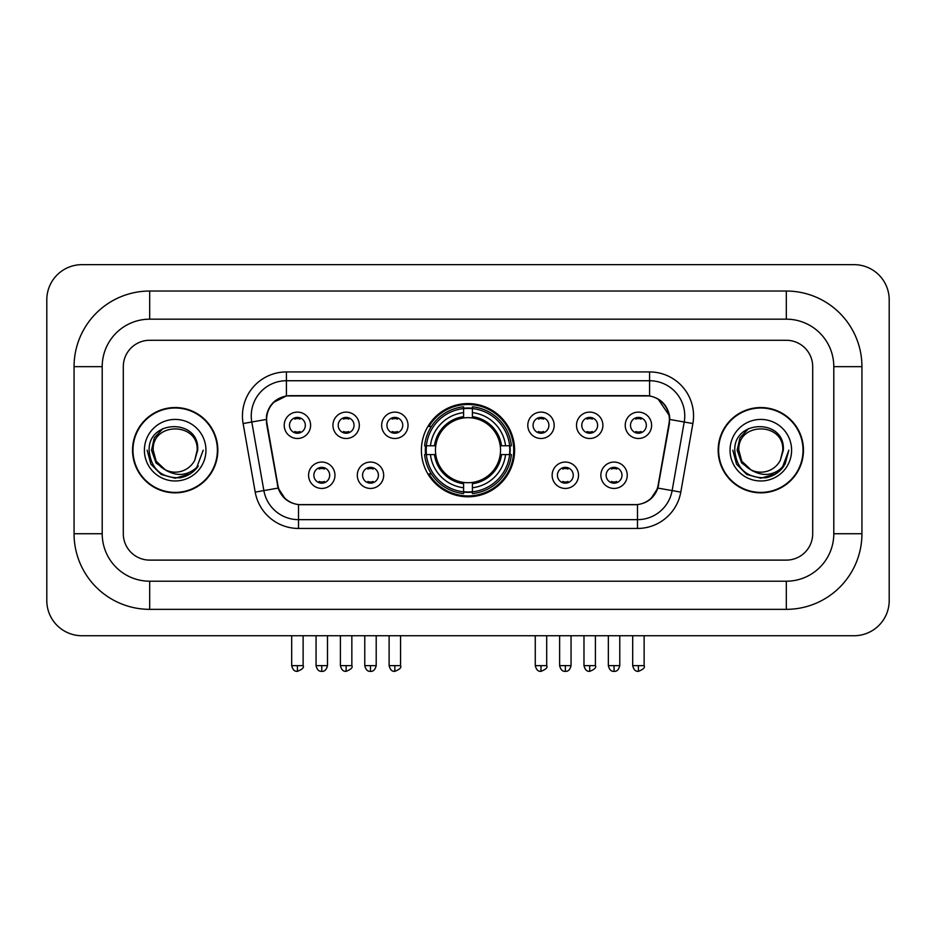 <?xml version="1.0" encoding="UTF-8"?>
<svg xmlns="http://www.w3.org/2000/svg" width="936" height="936" viewBox="0 0 936 936"><rect width="100%" height="100%" fill="white"/><g stroke="black" fill="none" stroke-linecap="round" stroke-linejoin="round"><path stroke-width="1.4" d="M421.399 450.193A46.601 46.601 0 0 0 468 496.794A46.601 46.601 0 0 0 514.601 450.193A46.601 46.601 0 0 0 468 403.591A46.601 46.601 0 0 0 421.399 450.193M383.666 475.254A13.186 13.186 0 0 1 370.48 488.44A13.186 13.186 0 0 1 357.295 475.254A13.186 13.186 0 0 1 370.48 462.068A13.186 13.186 0 0 1 383.666 475.254M362.571 475.254A7.909 7.909 0 0 0 370.48 483.163A7.909 7.909 0 0 0 378.401 475.254A7.909 7.909 0 0 0 370.48 467.345A7.909 7.909 0 0 0 362.571 475.254M578.53 475.254A13.186 13.186 0 0 1 565.344 488.44A13.186 13.186 0 0 1 552.146 475.254A13.186 13.186 0 0 1 565.344 462.068A13.186 13.186 0 0 1 578.53 475.254M557.423 475.254A7.909 7.909 0 0 0 565.344 483.163A7.909 7.909 0 0 0 573.253 475.254A7.909 7.909 0 0 0 565.344 467.345A7.909 7.909 0 0 0 557.423 475.254M627.249 475.254A13.186 13.186 0 0 1 614.063 488.44A13.186 13.186 0 0 1 600.865 475.254A13.186 13.186 0 0 1 614.063 462.068A13.186 13.186 0 0 1 627.249 475.254M606.142 475.254A7.909 7.909 0 0 0 614.063 483.163A7.909 7.909 0 0 0 621.972 475.254A7.909 7.909 0 0 0 614.063 467.345A7.909 7.909 0 0 0 606.142 475.254M334.959 475.254A13.186 13.186 0 0 1 321.762 488.44A13.186 13.186 0 0 1 308.576 475.254A13.186 13.186 0 0 1 321.762 462.068A13.186 13.186 0 0 1 334.959 475.254M313.852 475.254A7.909 7.909 0 0 0 321.762 483.163A7.909 7.909 0 0 0 329.683 475.254A7.909 7.909 0 0 0 321.762 467.345A7.909 7.909 0 0 0 313.852 475.254M359.319 425.307A13.186 13.186 0 0 1 346.121 438.493A13.186 13.186 0 0 1 332.935 425.307A13.186 13.186 0 0 1 346.121 412.121A13.186 13.186 0 0 1 359.319 425.307M338.212 425.307A7.909 7.909 0 0 0 346.121 433.228A7.909 7.909 0 0 0 354.042 425.307A7.909 7.909 0 0 0 346.121 417.397A7.909 7.909 0 0 0 338.212 425.307M408.026 425.307A13.186 13.186 0 0 1 394.84 438.493A13.186 13.186 0 0 1 381.654 425.307A13.186 13.186 0 0 1 394.84 412.121A13.186 13.186 0 0 1 408.026 425.307M386.931 425.307A7.909 7.909 0 0 0 394.84 433.228A7.909 7.909 0 0 0 402.749 425.307A7.909 7.909 0 0 0 394.84 417.397A7.909 7.909 0 0 0 386.931 425.307M554.17 425.307A13.186 13.186 0 0 1 540.985 438.493A13.186 13.186 0 0 1 527.799 425.307A13.186 13.186 0 0 1 540.985 412.121A13.186 13.186 0 0 1 554.17 425.307M533.075 425.307A7.909 7.909 0 0 0 540.985 433.228A7.909 7.909 0 0 0 548.894 425.307A7.909 7.909 0 0 0 540.985 417.397A7.909 7.909 0 0 0 533.075 425.307M602.889 425.307A13.186 13.186 0 0 1 589.703 438.493A13.186 13.186 0 0 1 576.506 425.307A13.186 13.186 0 0 1 589.703 412.121A13.186 13.186 0 0 1 602.889 425.307M581.782 425.307A7.909 7.909 0 0 0 589.703 433.228A7.909 7.909 0 0 0 597.613 425.307A7.909 7.909 0 0 0 589.703 417.397A7.909 7.909 0 0 0 581.782 425.307M651.608 425.307A13.186 13.186 0 0 1 638.41 438.493A13.186 13.186 0 0 1 625.225 425.307A13.186 13.186 0 0 1 638.41 412.121A13.186 13.186 0 0 1 651.608 425.307M630.501 425.307A7.909 7.909 0 0 0 638.41 433.228A7.909 7.909 0 0 0 646.331 425.307A7.909 7.909 0 0 0 638.41 417.397A7.909 7.909 0 0 0 630.501 425.307M310.6 425.307A13.186 13.186 0 0 1 297.414 438.493A13.186 13.186 0 0 1 284.216 425.307A13.186 13.186 0 0 1 297.414 412.121A13.186 13.186 0 0 1 310.6 425.307M289.493 425.307A7.909 7.909 0 0 0 297.414 433.228A7.909 7.909 0 0 0 305.323 425.307A7.909 7.909 0 0 0 297.414 417.397A7.909 7.909 0 0 0 289.493 425.307M266.994 423.54A23.739 23.739 0 0 1 290.371 395.671L645.629 395.671A23.739 23.739 0 0 1 669.006 423.54L658.148 485.094A23.739 23.739 0 0 1 634.772 504.715L301.228 504.715A23.739 23.739 0 0 1 277.852 485.094L266.994 423.54M425.576 454.592A42.647 42.647 0 0 1 425.576 445.793M132.538 450.193A42.647 42.647 0 0 0 175.184 492.839A42.647 42.647 0 0 0 217.831 450.193A42.647 42.647 0 0 0 175.184 407.546A42.647 42.647 0 0 0 132.538 450.193M718.169 450.193A42.647 42.647 0 0 0 760.816 492.839A42.647 42.647 0 0 0 803.462 450.193A42.647 42.647 0 0 0 760.816 407.546A42.647 42.647 0 0 0 718.169 450.193M266.456 415.9C268.737 404.902 275.383 398.245 286.416 395.94L649.584 395.94C660.594 398.233 667.251 404.89 669.544 415.9L669.451 423.54L657.868 488.077C654.393 497.648 647.595 503.147 637.486 504.598L298.514 504.598C288.428 503.17 281.631 497.659 278.132 488.077L266.549 423.54L266.456 415.9M273.207 402.574L286.416 395.94L286.416 380.73L649.584 380.73A35.17 35.17 0 0 1 684.216 422.007L672.13 490.593A35.17 35.17 0 0 1 637.486 519.655L298.514 519.655A35.17 35.17 0 0 1 263.87 490.593L251.784 422.007A35.17 35.17 0 0 1 286.416 380.73L286.416 371.931L649.584 371.931L649.584 395.94M266.198 419.468L251.784 422.007A35.17 35.17 0 0 1 251.246 415.9M657.938 398.865L669.544 415.9L669.802 419.468L692.886 423.54L680.788 492.125A43.969 43.969 0 0 1 637.486 528.454L298.514 528.454A43.969 43.969 0 0 1 255.212 492.125L243.114 423.54A43.969 43.969 0 0 1 286.416 371.931M300.784 504.715L298.514 504.598L298.514 528.454M637.486 528.454L637.486 504.598L635.216 504.715M680.788 492.125L657.868 488.077L650.766 498.9M285.386 499.04L278.132 488.077L255.212 492.125M658.593 485.094L658.453 485.842M277.547 485.842L277.407 485.094M812.694 366.655A26.383 26.383 0 0 0 786.322 340.283L149.678 340.283A26.383 26.383 0 0 0 123.306 366.655L123.306 533.731A26.383 26.383 0 0 0 149.678 560.114L786.322 560.114A26.383 26.383 0 0 0 812.694 533.731L812.694 366.655A26.383 26.383 0 0 0 786.322 340.283L149.678 340.283A26.383 26.383 0 0 0 123.306 366.655L123.306 533.731A26.383 26.383 0 0 0 149.678 560.114L786.322 560.114A26.383 26.383 0 0 0 812.694 533.731L812.694 366.655M217.386 450.193A42.214 42.214 0 0 0 175.184 407.991A42.214 42.214 0 0 0 132.97 450.193A42.214 42.214 0 0 0 175.184 492.406A42.214 42.214 0 0 0 217.386 450.193M203.206 450.193L196.291 468.643L192.36 472.341M166.936 470.948L156.031 462.934L151.515 450.193L154.311 437.791L162.993 428.524M165.017 469.685L156.148 461.191L153.2 450.193C151.854 421.832 198.514 421.832 197.168 450.193L194.758 460.196L197.695 450.193C199.871 418.45 148.169 419.223 149.128 450.193C150.883 468.889 161.191 478.097 180.051 477.793C187.738 476.319 193.822 472.387 198.315 466.023C188.171 475.757 177.173 477.032 165.321 469.837L156.148 461.191L153.2 450.193C151.854 421.832 198.514 421.832 197.168 450.193L194.758 460.196A21.984 21.984 0 0 1 165.321 469.837L156.148 461.191L153.2 450.193C151.854 421.832 198.514 421.832 197.168 450.193L194.758 460.196M165.321 469.837C157.634 465.601 153.586 459.05 153.2 450.193C151.854 421.832 198.514 421.832 197.168 450.193M144.401 450.193A30.771 30.771 0 0 0 175.184 480.975A30.771 30.771 0 0 0 205.955 450.193A30.771 30.771 0 0 0 175.184 419.422A30.771 30.771 0 0 0 144.401 450.193M198.315 466.023L190.441 473.698M190.254 473.827L180.051 477.793L190.312 473.78L180.051 477.793L190.312 473.78L175.184 478.226L161.167 474.47L150.907 464.209L147.151 450.193M803.029 450.193A42.214 42.214 0 0 0 760.816 407.991A42.214 42.214 0 0 0 718.614 450.193A42.214 42.214 0 0 0 760.816 492.406A42.214 42.214 0 0 0 803.029 450.193M775.897 473.827L760.816 478.226L746.799 474.47L736.55 464.209L732.794 450.193L736.55 464.209L746.799 474.47L760.816 478.226L774.832 474.47L785.093 464.209L788.849 450.193L781.923 468.643L777.991 472.341M752.567 470.948L741.663 462.934L737.147 450.193L739.955 437.791L748.636 428.524M750.953 469.837C743.266 465.601 739.229 459.05 738.832 450.193C737.486 421.832 784.146 421.832 782.8 450.193L780.39 460.196A21.984 21.984 0 0 1 750.953 469.837L741.78 461.191L738.832 450.193L741.78 461.191L750.649 469.685L741.78 461.191L738.832 450.193C737.486 421.832 784.146 421.832 782.8 450.193L780.39 460.196L783.327 450.193C785.515 418.45 733.801 419.223 734.76 450.193C736.515 468.889 746.823 478.097 765.683 477.793C773.37 476.319 779.454 472.387 783.947 466.023C773.803 475.757 762.805 477.032 750.953 469.837L750.859 469.79M782.8 450.193C784.146 421.832 737.486 421.832 738.832 450.193C737.486 421.832 784.146 421.832 782.8 450.193L780.39 460.196M730.045 450.193A30.771 30.771 0 0 0 760.816 480.975A30.771 30.771 0 0 0 791.599 450.193A30.771 30.771 0 0 0 760.816 419.422A30.771 30.771 0 0 0 730.045 450.193M783.947 466.023L776.084 473.698M788.849 450.193L785.093 464.209L774.832 474.47L760.816 478.226L746.799 474.47L736.55 464.209L732.794 450.193L736.55 464.209L746.799 474.47L760.816 478.226L774.832 474.47L785.093 464.209L788.849 450.193L785.093 464.209L774.832 474.47L760.816 478.226L746.799 474.47L736.55 464.209L732.794 450.193M783.888 466.105L776.096 473.686L783.888 466.105M775.909 473.815L765.823 477.769L775.909 473.815M472.399 491.821L472.399 493.588A43.618 43.618 0 0 0 511.395 454.592L509.629 454.592A41.851 41.851 0 0 1 472.399 491.821L472.399 487.75A37.814 37.814 0 0 0 505.557 454.592L500.233 454.592A32.538 32.538 0 0 0 472.399 417.959L472.399 408.564A41.851 41.851 0 0 1 509.629 445.793L511.395 445.793A43.618 43.618 0 0 0 472.399 406.797L472.399 408.564M426.371 454.592L424.605 454.592A43.618 43.618 0 0 0 463.601 493.588L463.601 491.821A41.851 41.851 0 0 1 426.371 454.592L430.443 454.592A37.814 37.814 0 0 0 463.601 487.75L463.601 482.426A32.538 32.538 0 0 0 500.233 454.592L501.532 454.592A33.825 33.825 0 0 1 472.399 483.725L472.399 487.75M463.601 408.564L463.601 406.797A43.618 43.618 0 0 0 424.605 445.793L426.371 445.793A41.851 41.851 0 0 1 463.601 408.564L463.601 412.636A37.814 37.814 0 0 0 430.443 445.793L435.766 445.793A32.538 32.538 0 0 0 463.601 482.426L463.601 483.725A33.825 33.825 0 0 1 434.468 454.592L430.443 454.592M426.465 454.592A41.769 41.769 0 0 1 426.465 445.793M472.399 408.658A41.769 41.769 0 0 0 463.601 408.658M509.535 445.793A41.769 41.769 0 0 1 509.535 454.592M509.629 445.793L505.557 445.793A37.814 37.814 0 0 0 472.399 412.636M505.557 454.592L509.629 454.592M463.601 487.75L463.601 491.821M500.233 445.793L505.557 445.793M472.399 482.485L472.399 483.725M463.601 482.426A32.538 32.538 0 0 1 435.766 454.592L434.468 454.592M472.399 491.728A41.769 41.769 0 0 1 463.601 491.728M430.443 445.793L426.371 445.793M463.601 417.901L463.601 412.636M472.399 417.959A32.538 32.538 0 0 0 435.766 445.793L434.468 445.793A33.825 33.825 0 0 1 463.601 416.66M472.399 417.901L472.399 416.66A33.825 33.825 0 0 1 501.532 445.793M431.414 426.453L428.922 426.453A45.724 45.724 0 0 1 513.724 450.193A45.724 45.724 0 0 1 428.922 473.932L431.414 473.932M294.77 432.771L294.77 431.519A6.751 6.751 0 0 0 300.046 431.519L300.046 432.771M300.046 417.842L300.046 419.106A6.751 6.751 0 0 0 294.77 419.106L294.77 417.842M343.489 432.771L343.489 431.519A6.751 6.751 0 0 0 348.765 431.519L348.765 432.771M348.765 417.842L348.765 419.106A6.751 6.751 0 0 0 343.489 419.106L343.489 417.842M392.207 432.771L392.207 431.519A6.751 6.751 0 0 0 397.472 431.519L397.472 432.771M397.472 417.842L397.472 419.106A6.751 6.751 0 0 0 392.207 419.106L392.207 417.842M538.352 432.771L538.352 431.519A6.751 6.751 0 0 0 543.617 431.519L543.617 432.771M543.617 417.842L543.617 419.106A6.751 6.751 0 0 0 538.352 419.106L538.352 417.842M587.059 432.771L587.059 431.519A6.751 6.751 0 0 0 592.336 431.519L592.336 432.771M592.336 417.842L592.336 419.106A6.751 6.751 0 0 0 587.059 419.106L587.059 417.842M635.778 432.771L635.778 431.519A6.751 6.751 0 0 0 641.055 431.519L641.055 432.771M641.055 417.842L641.055 419.106A6.751 6.751 0 0 0 635.778 419.106L635.778 417.842M319.129 482.719L319.129 481.467A6.751 6.751 0 0 0 324.406 481.467L324.406 482.719M324.406 467.789L324.406 469.041A6.751 6.751 0 0 0 319.129 469.041L319.129 467.789M367.848 482.719L367.848 481.467A6.751 6.751 0 0 0 373.125 481.467L373.125 482.719M373.125 467.789L373.125 469.041A6.751 6.751 0 0 0 367.848 469.041L367.848 467.789M562.7 482.719L562.7 481.467A6.751 6.751 0 0 0 567.976 481.467L567.976 482.719M567.976 467.789L567.976 469.041A6.751 6.751 0 0 0 562.7 469.041L562.7 467.789M611.419 482.719L611.419 481.467A6.751 6.751 0 0 0 616.695 481.467L616.695 482.719M616.695 467.789L616.695 469.041A6.751 6.751 0 0 0 611.419 469.041L611.419 467.789M786.322 291.037A75.617 75.617 0 0 1 861.939 366.655A75.617 75.617 0 0 0 786.322 291.037L149.678 291.037A75.617 75.617 0 0 0 74.061 366.655A75.617 75.617 0 0 1 149.678 291.037L149.678 319.176L786.322 319.176L149.678 319.176A47.479 47.479 0 0 0 102.199 366.655L102.199 533.731A47.479 47.479 0 0 0 149.678 581.209L786.322 581.209L149.678 581.209L149.678 609.348L786.322 609.348A75.617 75.617 0 0 0 861.939 533.731L861.939 366.655L833.8 366.655A47.479 47.479 0 0 0 786.322 319.176L786.322 291.037M861.939 533.731L833.8 533.731L833.8 366.655L833.8 533.731A47.479 47.479 0 0 1 786.322 581.209L786.322 609.348M889.2 299.824A35.17 35.17 0 0 0 854.03 264.654L81.97 264.654A35.17 35.17 0 0 0 46.8 299.824L46.8 600.561A35.17 35.17 0 0 0 81.97 635.731L854.03 635.731A35.17 35.17 0 0 0 889.2 600.561L889.2 299.824M74.061 533.731L102.199 533.731L102.199 366.655L74.061 366.655L74.061 533.731A75.617 75.617 0 0 0 149.678 609.348M649.584 371.931A43.969 43.969 0 0 1 692.886 423.54M243.114 423.54L251.784 422.007M472.399 482.426A32.538 32.538 0 0 0 500.233 454.592M463.601 492.125A42.167 42.167 0 0 0 472.399 492.125M509.933 454.592A42.167 42.167 0 0 0 509.933 445.793M472.399 408.26A42.167 42.167 0 0 0 463.601 408.26M297.414 665.625L291.693 665.625C292.687 669.708 294.594 671.615 297.414 671.346L297.414 665.625L303.124 665.625L303.124 635.731M346.121 665.625L340.411 665.625C341.406 669.708 343.313 671.615 346.121 671.346L346.121 665.625L351.842 665.625L351.842 635.731M394.84 665.625L389.119 665.625C390.125 669.708 392.032 671.615 394.84 671.346L394.84 665.625L400.55 665.625L400.55 635.731M540.985 665.625L535.263 665.625C536.269 669.708 538.177 671.615 540.985 671.346L540.985 665.625L546.706 665.625L546.706 635.731M589.703 665.625L583.982 665.625C584.977 669.708 586.884 671.615 589.703 671.346L589.703 665.625L595.413 665.625L595.413 635.731M638.41 665.625L632.701 665.625C633.695 669.708 635.602 671.615 638.41 671.346L638.41 665.625L644.132 665.625L644.132 635.731M321.762 665.625L316.052 665.625C317.047 669.708 318.954 671.615 321.762 671.346L321.762 665.625L327.483 665.625L327.483 635.731M370.48 665.625L364.771 665.625C365.765 669.708 367.672 671.615 370.48 671.346L370.48 665.625L376.202 665.625L376.202 635.731M565.344 665.625L559.623 665.625C560.629 669.708 562.524 671.615 565.344 671.346L565.344 665.625L571.054 665.625L571.054 635.731M614.063 665.625L608.341 665.625C609.336 669.708 611.243 671.615 614.063 671.346L614.063 665.625L619.772 665.625L619.772 635.731M291.693 665.625L291.693 635.731M303.124 665.625C304.282 667.462 302.375 669.357 297.414 671.346M340.411 665.625L340.411 635.731M351.842 665.625C353.001 667.462 351.094 669.357 346.121 671.346M389.119 665.625L389.119 635.731M400.55 665.625C401.719 667.462 399.812 669.357 394.84 671.346M535.263 665.625L535.263 635.731M546.706 665.625C547.864 667.462 545.957 669.357 540.985 671.346M583.982 665.625L583.982 635.731M595.413 665.625C596.571 667.462 594.664 669.357 589.703 671.346M632.701 665.625L632.701 635.731M644.132 665.625C645.29 667.462 643.383 669.357 638.41 671.346M316.052 665.625L316.052 635.731M327.483 665.625C326.488 669.708 324.581 671.615 321.762 671.346M364.771 665.625L364.771 635.731M376.202 665.625C375.196 669.708 373.3 671.615 370.48 671.346M559.623 665.625L559.623 635.731M571.054 665.625C570.059 669.708 568.152 671.615 565.344 671.346M608.341 665.625L608.341 635.731M619.772 665.625C618.778 669.708 616.871 671.615 614.063 671.346"/></g></svg>
